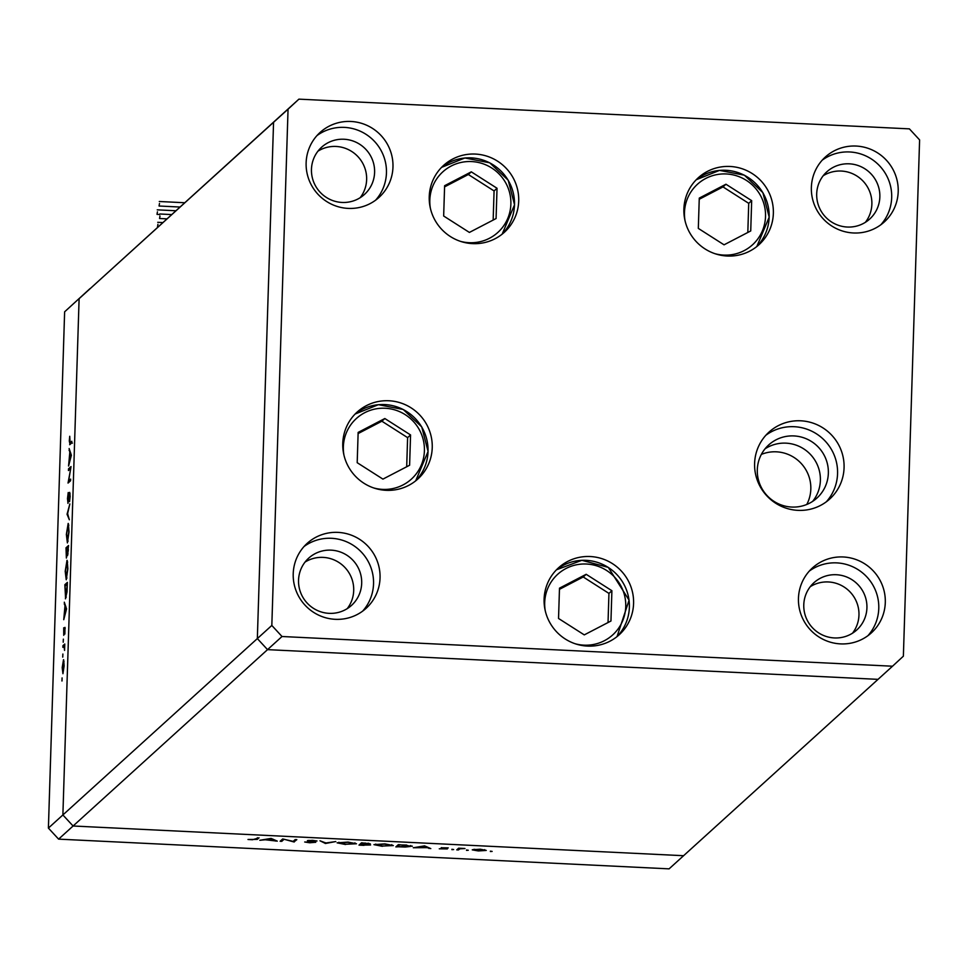 <?xml version="1.0" encoding="UTF-8"?>
<svg xmlns="http://www.w3.org/2000/svg" width="968" height="968" viewBox="0 0 968 968"><rect width="100%" height="100%" fill="white"/><g stroke="black" fill="none" stroke-linecap="round" stroke-linejoin="round"><path stroke-width="1.45" d="M812.66 501.363A35.877 35.259 47.8 0 0 820.38 480.443A35.877 35.259 47.8 0 0 802.061 447.857A35.877 35.259 47.8 0 0 765.022 448.837A35.877 35.259 -132.2 0 1 802.061 447.857A35.877 35.259 -132.2 0 1 820.38 480.443A35.877 35.259 -132.2 0 1 812.66 501.363M806.767 504.473A35.877 35.259 47.8 0 0 810.821 489.118A35.877 35.259 47.8 0 0 761.356 454.403M298.906 99.147L288.053 109.178L271.827 625.449L282.015 636.508L892.52 666.214L903.374 656.183L919.6 139.912L909.4 128.865L298.906 99.147L79.11 298.676L62.884 814.959L73.084 826.006L683.577 855.712L669.094 868.853L58.6 839.135L48.4 828.088L64.626 311.817L89.963 288.646L64.626 311.817M288.053 109.178L273.557 122.307L257.343 638.59L62.884 814.959L79.11 298.676L273.557 122.307L257.343 638.59L267.531 649.637L878.036 679.355L683.577 855.712L73.084 826.006L58.6 839.135M271.827 625.449L257.343 638.59L267.531 649.637L73.084 826.006L62.884 814.959L48.4 828.088M70.422 468.718L68.438 470.533L68.486 468.875L71.015 466.576L68.631 480.914L70.628 479.099L70.567 480.757L68.038 483.056L70.7 468.742M68.002 503.299L67.482 498.653L68.22 492.543L68.062 501.642L69.696 492.349L70.144 496.354L69.563 501.654L69.66 493.995L67.917 503.336M67.058 514.262L69.841 503.929L67.603 513.657L69.345 519.768L67.058 514.262L67.869 514.298M68.341 523.543L69.03 531.88L67.385 542.891L66.356 534.445L68.171 523.446M67.179 560.411L67.869 568.76L66.235 579.771L65.207 571.314L67.01 560.315M64.299 602.193L66.55 608.884L63.743 619.689L64.965 606.077L64.299 602.193M61.988 680.988L62.085 677.915L61.964 681M63.646 659.765L64.13 665.863L62.944 673.704L62.206 667.593L63.513 659.692M62.896 654.041L62.739 657.115L62.872 654.029M62.872 647.35L62.932 645.692L64.783 644.01L64.553 650.423L64.118 646.503L62.872 647.35M63.368 639.158L63.21 642.22L63.343 639.134M65.001 627.409L64.868 634.064L64.82 629.055L63.743 635.31L63.706 627.772L63.779 633.665L64.941 627.373M65.606 598.708L64.844 584.708L67.373 582.409L66.986 592.065L65.388 598.805M67.615 555.559L67.143 553.914L66.381 558.052L66.005 547.827L68.534 545.529L67.518 555.596M69.127 448.547L71.378 455.226L68.571 466.031L69.793 452.419L69.127 448.547M70.047 444.494L69.297 440.997L69.732 436.278L70.132 442.812L71.814 441.275L71.765 442.933L69.672 444.687M72.431 443.114L69.805 442.993L71.765 442.884M283.769 839.546L281.773 841.349L280.127 841.265L282.656 838.966L293.183 841.386L295.167 839.583L296.825 839.655L293.921 841.942L283.781 839.171M315.701 842.257L309.748 842.777L304.702 842.003L314.043 842.317L307.401 840.672L312.531 840.357L317.008 840.986L309.058 840.744L315.737 842.329M314.043 842.317L313.644 841.688M308.066 840.466L307.401 840.672M309.07 840.357L309.954 841.107M325.466 843.479L319.972 840.781L325.889 842.983L335.787 841.555L325.466 843.479L325.49 842.777M345.503 844.507L337.106 842.838L348.02 842.087L356.49 843.769L345.516 844.265M382.348 846.31L373.95 844.64L384.865 843.878L393.335 845.56L382.348 846.056M413.312 847.75L424.589 845.875L430.796 848.597L427.082 847.641L413.312 847.75M490.389 851.538L492.131 851.416L490.401 851.138M472.336 849.747L480.273 849.202L486.263 850.424L478.349 850.945L472.263 849.868M466.54 850.376L468.282 850.255L466.552 849.977M458.421 849.94L456.763 849.868L458.626 848.186L464.967 848.525L459.969 848.815L458.421 849.94L458.469 848.319M451.899 849.662L453.641 849.541L451.911 849.263M441.166 847.774L448.232 847.895L442.824 847.847L447.349 848.924L439.278 848.803L445.691 848.851L441.505 847.629M412.199 846.092L395.839 846.903L398.368 844.604L412.308 846.298M363.98 845.354L358.995 845.112L361.536 842.813L370.357 843.842L367.683 844.229L370.587 844.979L363.992 845.1M259.811 840.284L271.088 838.409L277.284 841.131L265.232 839.764L259.811 840.284M252.503 839.74L259.037 837.816L257.331 839.377L248.002 839.486L252.503 839.74M375.62 844.12L382.541 846.068L391.677 845.487L391.774 844.64M391.677 845.487L384.683 844.12L375.524 844.858L375.548 844.132M360.967 843.322L360.907 844.955L368.977 844.374M361.899 842.825L360.907 844.955M365.178 842.983L362.117 843.866L368.735 843.249M368.699 843.757L365.166 843.237M362.141 842.838L362.117 843.866M366.376 844.011L361.851 844.096M368.929 844.907L366.364 844.35M473.993 849.311L478.567 850.739L484.605 850.34L484.678 849.65M484.605 850.34L473.945 849.323M429.018 847.799L428.993 848.512M427.106 846.927L427.082 847.641M426.477 847.363L424.19 846.335L419.894 847.048L426.477 847.363L426.489 846.649M399.772 844.665L397.751 846.746L405.193 847.048L410.541 846.431L410.65 845.548M397.8 845.125L397.751 846.746M406.657 845.052L399.772 844.919M410.541 846.431L406.657 845.318M338.788 842.329L345.697 844.278L354.832 843.697L354.941 842.838M354.832 843.697L347.839 842.329L338.691 843.055L338.703 842.341M325.248 842.656L325.224 843.467M281.821 839.728L281.773 841.349M294.345 840.333L294.296 841.954M293.957 840.684L293.921 841.942M275.517 840.321L275.493 841.047M273.605 839.462L273.581 840.176M272.964 839.897L270.689 838.857L266.382 839.571L272.964 839.897L272.988 839.183M62.993 672.046L63.9 666.057L63.331 661.41L62.436 667.388L62.993 672.046M64.021 661.386L63.331 661.41M64.614 645.777L62.932 645.692M65.207 628.317L64.553 628.28M65.667 606.101L64.965 606.077M64.941 604.044L64.239 604.008M64.989 613.325L66.054 609.199L65.195 606.73L65.388 613.337M65.897 606.767L65.195 606.73M66.526 584.793L64.844 584.708M67.07 584.297L65.05 586.124L65.655 597.062L67.324 584.309M66.284 597.087L65.485 597.135L66.272 597.171M66.865 578.223L66.139 578.186L67.603 569.075L66.78 562.057L65.461 571.011L66.889 578.15M67.663 562.093L67.058 562.069M67.651 562.021L66.78 562.057M67.687 547.912L66.005 547.827M68.087 553.926L67.143 553.914M68.159 549.667L68.22 547.416L67.409 548.154L67.663 553.902L68.401 549.679M67.119 549.485L67.155 548.396L66.211 549.243L66.429 556.394L67.373 549.497M68.026 541.342L67.3 541.306L68.764 532.194L67.941 525.176L66.623 534.142L68.05 541.269M68.825 525.225L68.22 525.188M68.813 525.14L67.941 525.176M67.76 514.056L67.07 514.02M70.12 493.765L69.285 493.728M70.168 468.96L68.486 468.875M70.313 480.999L68.631 480.914M70.495 452.455L69.793 452.419M69.769 450.386L69.067 450.35M69.817 459.667L70.882 455.541L70.023 453.072L70.216 459.691M70.725 453.109L70.023 453.072M159.478 203.486L159.067 206.015L159.478 203.486M157.433 211.823L157.022 214.351L157.433 211.823M157.941 224.31L157.518 226.839L157.941 224.31M159.974 215.973L159.563 218.502L159.974 215.973M725.952 184.235L699.271 198.101L698.315 228.4L724.052 244.819L750.732 230.953L751.676 200.654L725.952 184.235L722.999 186.909L699.235 199.263M747.816 232.465L748.724 203.341L722.999 186.909M748.724 203.341L751.676 200.654M469.395 232.429L496.076 218.55L497.032 188.264L471.295 171.844L444.614 185.711L443.659 216.009L469.395 232.429M493.16 220.075L494.079 190.938L468.343 174.518L444.578 186.872M468.343 174.518L471.295 171.844M494.079 190.938L497.032 188.264M384.828 418.527L358.148 432.406L357.192 462.692L382.929 479.112L409.609 465.245L410.565 434.947L384.828 418.527L381.876 421.213L358.112 433.567M406.693 466.757L407.613 437.633L381.876 421.213M407.613 437.633L410.565 434.947M559.492 588.169L558.536 618.467L584.273 634.887L610.953 621.02L611.897 590.722L586.172 574.302L559.492 588.169M608.037 622.533L608.945 593.408L583.22 576.976L559.456 589.331M583.22 576.976L586.172 574.302M608.945 593.408L611.897 590.722M757.303 469.758A35.877 35.259 47.8 0 0 778.054 503.614A35.877 35.259 47.8 0 0 816.931 498.06A35.877 35.259 47.8 0 0 828.354 473.219A35.877 35.259 47.8 0 0 807.59 439.363A35.877 35.259 47.8 0 0 768.725 444.917A35.877 35.259 47.8 0 0 757.303 469.758M518.703 201.029A45.181 44.407 -132.2 0 1 504.316 232.32A45.181 44.407 -132.2 0 1 455.371 239.302A45.181 44.407 -132.2 0 1 429.235 196.673A45.181 44.407 -132.2 0 1 443.61 165.383A45.181 44.407 -132.2 0 1 492.567 158.401A45.181 44.407 -132.2 0 1 518.703 201.029M773.359 213.42A45.181 44.407 -132.2 0 1 758.972 244.71A45.181 44.407 -132.2 0 1 710.028 251.692A45.181 44.407 -132.2 0 1 683.88 209.064A45.181 44.407 -132.2 0 1 698.267 177.773A45.181 44.407 -132.2 0 1 747.211 170.792A45.181 44.407 -132.2 0 1 773.359 213.42M826.285 501.835A45.181 44.407 47.8 0 0 837.562 473.667A45.181 44.407 47.8 0 0 813.423 432.043A45.181 44.407 47.8 0 0 765.882 435.237M844.072 467.75A45.181 44.407 -132.2 0 1 829.697 499.04A45.181 44.407 -132.2 0 1 780.74 506.034A45.181 44.407 -132.2 0 1 754.604 463.406A45.181 44.407 -132.2 0 1 768.991 432.115A45.181 44.407 -132.2 0 1 817.936 425.121A45.181 44.407 -132.2 0 1 844.072 467.75M633.58 603.487A45.181 44.407 -132.2 0 1 619.193 634.778A45.181 44.407 -132.2 0 1 570.249 641.76A45.181 44.407 -132.2 0 1 544.101 599.131A45.181 44.407 -132.2 0 1 558.488 567.841A45.181 44.407 -132.2 0 1 607.432 560.859A45.181 44.407 -132.2 0 1 633.58 603.487M432.236 447.712A45.181 44.407 -132.2 0 1 417.849 479.003A45.181 44.407 -132.2 0 1 368.905 485.996A45.181 44.407 -132.2 0 1 342.769 443.356A45.181 44.407 -132.2 0 1 357.144 412.078A45.181 44.407 -132.2 0 1 406.1 405.084A45.181 44.407 -132.2 0 1 432.236 447.712M306.13 162.818A43.85 43.1 47.8 0 0 331.492 204.2A43.85 43.1 47.8 0 0 379.008 197.411A43.85 43.1 47.8 0 0 392.972 167.041A43.85 43.1 47.8 0 0 367.598 125.671A43.85 43.1 47.8 0 0 320.093 132.447A43.85 43.1 47.8 0 0 306.13 162.818M375.596 200.194A43.85 43.1 47.8 0 0 386.45 172.957A43.85 43.1 47.8 0 0 363.073 132.592A43.85 43.1 47.8 0 0 316.984 135.581M798.455 598.321A43.85 43.1 47.8 0 0 823.828 639.691A43.85 43.1 47.8 0 0 871.333 632.915A43.85 43.1 47.8 0 0 885.296 602.544A43.85 43.1 47.8 0 0 859.923 561.174A43.85 43.1 47.8 0 0 812.418 567.95A43.85 43.1 47.8 0 0 798.455 598.321M867.921 635.698A43.85 43.1 47.8 0 0 878.775 608.461A43.85 43.1 47.8 0 0 855.409 568.095A43.85 43.1 47.8 0 0 809.308 571.084M293.219 573.734A43.85 43.1 47.8 0 0 318.581 615.116A43.85 43.1 47.8 0 0 366.098 608.327A43.85 43.1 47.8 0 0 380.049 577.957A43.85 43.1 47.8 0 0 354.687 536.587A43.85 43.1 47.8 0 0 307.171 543.363A43.85 43.1 47.8 0 0 293.219 573.734M362.673 611.111A43.85 43.1 47.8 0 0 373.539 583.873A43.85 43.1 47.8 0 0 350.162 543.508A43.85 43.1 47.8 0 0 304.073 546.496M811.365 187.405A43.85 43.1 47.8 0 0 836.739 228.775A43.85 43.1 47.8 0 0 884.244 221.999A43.85 43.1 47.8 0 0 898.207 191.628A43.85 43.1 47.8 0 0 872.833 150.258A43.85 43.1 47.8 0 0 825.329 157.034A43.85 43.1 47.8 0 0 811.365 187.405M880.832 224.782A43.85 43.1 47.8 0 0 891.685 197.545A43.85 43.1 47.8 0 0 868.32 157.179A43.85 43.1 47.8 0 0 822.219 160.168M879.851 196.964A31.896 31.351 -132.2 0 1 835.142 223.983A31.896 31.351 -132.2 0 1 826.841 171.808A31.896 31.351 -132.2 0 1 879.851 196.964M865.392 222.313A31.896 31.351 47.8 0 0 823.175 175.765M298.543 580.219A31.896 31.351 47.8 0 0 351.541 605.375A31.896 31.351 47.8 0 0 343.241 553.2A31.896 31.351 47.8 0 0 298.543 580.219M305.029 562.093A31.896 31.351 -132.2 0 1 347.234 608.642M803.779 604.806A31.896 31.351 47.8 0 0 856.777 629.962A31.896 31.351 47.8 0 0 848.488 577.787A31.896 31.351 47.8 0 0 803.779 604.806M810.264 586.681A31.896 31.351 -132.2 0 1 852.481 633.229M374.604 172.377A31.896 31.351 -132.2 0 1 329.906 199.396A31.896 31.351 -132.2 0 1 321.606 147.221A31.896 31.351 -132.2 0 1 374.604 172.377M360.156 197.726A31.896 31.351 47.8 0 0 317.94 151.177M282.015 636.508L267.531 649.637L878.036 679.355L892.52 666.214M459.086 848.21L459.038 849.384M257.379 837.744L257.331 839.377M714.989 253.701A40.922 40.233 47.8 0 0 765.519 216.493A40.922 40.233 47.8 0 0 726.278 173.962A40.922 40.233 47.8 0 0 684.473 212.549A40.922 40.233 47.8 0 0 685.029 220.68M769.149 217.231A45.181 44.407 -132.2 0 1 756.807 246.537L769.197 217.159L762.857 192.62L744.356 175.184L719.526 170.38L696.234 179.746A45.181 44.407 -132.2 0 1 744.247 175.208A45.181 44.407 -132.2 0 1 769.161 217.086M460.332 241.31A40.922 40.233 47.8 0 0 510.874 204.103A40.922 40.233 47.8 0 0 471.622 161.571A40.922 40.233 47.8 0 0 429.816 200.158A40.922 40.233 47.8 0 0 430.385 208.289M514.504 204.841A45.181 44.407 -132.2 0 1 502.162 234.147L514.54 204.768L508.212 180.229L489.699 162.793L464.87 157.99L441.577 167.355A45.181 44.407 -132.2 0 1 489.651 162.842A45.181 44.407 -132.2 0 1 514.504 204.841M373.866 487.993A40.922 40.233 47.8 0 0 424.407 450.798A40.922 40.233 47.8 0 0 385.155 408.254A40.922 40.233 47.8 0 0 343.35 446.853A40.922 40.233 47.8 0 0 343.918 454.972M428.037 451.524A45.181 44.407 -132.2 0 1 415.683 480.842L428.074 451.451L421.745 426.912L403.233 409.488L378.403 404.684L355.111 414.038A45.181 44.407 -132.2 0 1 403.124 409.5A45.181 44.407 -132.2 0 1 428.037 451.378M575.21 643.768A40.922 40.233 47.8 0 0 622.533 621.129A40.922 40.233 47.8 0 0 606.585 570.454A40.922 40.233 47.8 0 0 562.577 570.515A40.922 40.233 47.8 0 0 545.25 610.747M556.455 569.813A45.181 44.407 -132.2 0 1 608.231 567.429A45.181 44.407 -132.2 0 1 617.027 636.605L629.079 600.16L608.291 567.393L581.865 560.303L556.455 569.813M159.284 201.501L184.694 202.736M157.239 209.85L175.861 210.746M157.736 222.325L162.818 222.579M159.781 213.988L171.651 214.569M159.563 218.502L166.919 218.865M157.022 214.351L159.575 214.485M159.067 206.015L179.951 207.031"/></g></svg>

